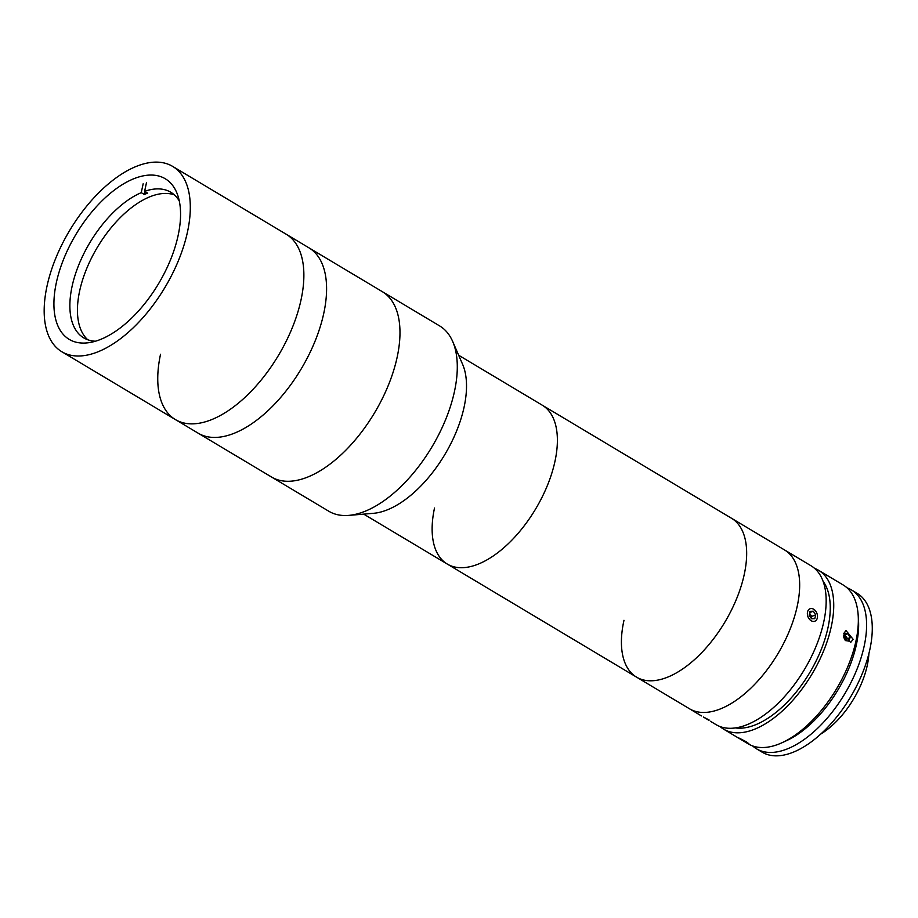 <?xml version="1.0" encoding="UTF-8"?>
<svg xmlns="http://www.w3.org/2000/svg" width="918" height="918" viewBox="0 0 918 918"><rect width="100%" height="100%" fill="white"/><g stroke="black" fill="none" stroke-linecap="round" stroke-linejoin="round"><path stroke-width="1.38" d="M348.76 515.388A107.968 55.505 -59.1 0 0 454.513 391.252A107.968 55.505 -59.1 0 0 452.677 341.473L462.569 364.239A92.546 47.575 -59.1 0 1 464.141 406.904A92.546 47.575 -59.1 0 1 373.5 513.311L348.76 515.388A107.968 55.505 -59.1 0 1 328.851 511.269L271.533 477.027A107.968 55.505 -59.1 0 0 342.644 453.32A107.968 55.505 -59.1 0 0 397.196 357.01A107.968 55.505 -59.1 0 0 382.29 291.649L172.618 166.376A107.968 55.505 -59.1 0 0 101.508 190.083A107.968 55.505 -59.1 0 0 46.956 286.393A107.968 55.505 -59.1 0 0 61.862 351.755A107.968 55.505 -59.1 0 0 132.972 328.047A107.968 55.505 -59.1 0 0 187.524 231.738A107.968 55.505 -59.1 0 0 172.618 166.376M323.802 313.164A107.968 55.505 -59.1 0 0 308.907 247.803A107.968 55.505 -59.1 0 1 323.802 313.164A107.968 55.505 -59.1 0 1 269.261 409.474A107.968 55.505 -59.1 0 1 198.15 433.181A107.968 55.505 -59.1 0 0 269.261 409.474A107.968 55.505 -59.1 0 0 323.802 313.164M56.331 282.755A93.567 48.103 -59.1 0 0 69.252 339.396A93.567 48.103 -59.1 0 0 130.872 318.844A93.567 48.103 -59.1 0 0 178.149 235.387A93.567 48.103 -59.1 0 0 165.229 178.735A93.567 48.103 -59.1 0 0 103.608 199.286A93.567 48.103 -59.1 0 0 56.331 282.755M301.093 299.589A107.968 55.505 -59.1 0 0 286.187 234.239A107.968 55.505 -59.1 0 1 301.093 299.589A107.968 55.505 -59.1 0 1 246.54 395.899A107.968 55.505 -59.1 0 1 175.441 419.606A107.968 55.505 -59.1 0 0 246.54 395.899A107.968 55.505 -59.1 0 0 301.093 299.589M160.535 354.245A107.968 55.505 -59.1 0 0 175.441 419.606L61.862 351.755M95.506 341.221A84.835 43.616 120.9 0 1 83.767 337.881A84.835 43.616 120.9 0 1 72.052 286.531A84.835 43.616 120.9 0 1 141.257 192.654L144.287 194.455A84.835 43.616 120.9 0 1 147.637 193.159L144.608 191.346A84.835 43.616 120.9 0 1 170.782 192.241A84.835 43.616 120.9 0 1 179.285 200.996M87.772 339.775A84.835 43.616 120.9 0 1 79.625 291.052A84.835 43.616 120.9 0 1 174.34 194.868M144.608 191.346L146.513 182.487M143.162 183.784L141.257 192.654M144.918 191.529L144.287 194.455M434.512 508.044A92.546 47.575 -59.1 0 0 447.296 564.065A92.546 47.575 -59.1 0 0 508.239 543.743A92.546 47.575 -59.1 0 0 555 461.192A92.546 47.575 -59.1 0 0 542.228 405.171L458.656 355.243M452.677 341.473A107.968 55.505 -59.1 0 0 439.607 325.901L382.29 291.649A107.968 55.505 -59.1 0 1 397.196 357.01A107.968 55.505 -59.1 0 1 342.644 453.32A107.968 55.505 -59.1 0 1 271.533 477.027L175.441 419.606M623.988 620.281A92.546 47.575 -59.1 0 0 636.576 677.151A92.546 47.575 -59.1 0 0 697.531 656.829A92.546 47.575 -59.1 0 0 744.28 574.278A92.546 47.575 -59.1 0 0 731.508 518.257L542.228 405.171A92.546 47.575 -59.1 0 1 555 461.192A92.546 47.575 -59.1 0 1 508.239 543.743A92.546 47.575 -59.1 0 1 447.296 564.065L363.723 514.137M701.432 715.937L689.579 708.822A92.546 47.575 -59.1 0 0 750.201 688.81A92.546 47.575 -59.1 0 0 797.099 606.798A92.546 47.575 -59.1 0 0 784.511 549.928L731.508 518.257A92.546 47.575 -59.1 0 1 744.096 575.138A92.546 47.575 -59.1 0 1 697.198 657.139A92.546 47.575 -59.1 0 1 636.576 677.151L447.296 564.065M743.052 740.769L740.31 739.116C736.098 736.592 738.118 737.498 746.357 741.836L748.87 743.752L743.052 740.769L748.25 743.878A92.546 47.575 -59.1 0 0 782.205 742.651A92.546 47.575 -59.1 0 0 855.966 641.005A92.546 47.575 -59.1 0 0 858.192 615.462A92.546 47.575 -59.1 0 0 843.183 584.984L818.581 570.285A92.546 47.575 -59.1 0 0 814.587 568.368M720.068 726.574A92.546 47.575 -59.1 0 0 723.648 729.179A92.546 47.575 -59.1 0 0 784.592 708.857A92.546 47.575 -59.1 0 0 831.352 626.305A92.546 47.575 -59.1 0 0 818.581 570.285M843.653 633.649L845.983 630.517L853.12 639.307L850.642 642.497L843.653 633.649M740.31 739.116L737.636 737.498M858.192 615.462L858.514 620.442A87.405 44.936 120.9 0 1 856.402 644.562A87.405 44.936 120.9 0 1 786.737 740.562L782.205 742.651M735.398 727.928A87.405 44.936 -59.1 0 0 828.002 627.602A87.405 44.936 -59.1 0 0 823.056 581.22M710.417 721.273L716.074 724.646A92.546 47.575 -59.1 0 0 777.03 704.335A92.546 47.575 -59.1 0 0 823.779 621.784A92.546 47.575 -59.1 0 0 811.007 565.763L784.511 549.928A92.546 47.575 -59.1 0 1 797.283 605.949A92.546 47.575 -59.1 0 1 750.522 688.5A92.546 47.575 -59.1 0 1 689.579 708.822L636.576 677.151M847.062 587.853A92.546 47.575 120.9 0 1 851.422 589.907A92.546 47.575 120.9 0 1 856.735 669.865A92.546 47.575 120.9 0 1 786.864 749.088A92.546 47.575 120.9 0 1 756.501 748.801A92.546 47.575 120.9 0 1 752.622 745.932M851.422 589.907L857.102 593.303A92.546 47.575 120.9 0 1 862.415 673.261A92.546 47.575 120.9 0 1 792.544 752.485A92.546 47.575 120.9 0 1 762.17 752.186L756.501 748.801M868.887 653.605A65.293 33.564 120.9 0 1 820.864 733.987M845.512 640.592L846.063 639.238L850.079 637.677L848.106 633.707L844.744 633.168L843.55 636.105M846.063 639.238L844.09 635.267L848.106 633.707M843.837 637.551L845.283 640.466M845.352 640.557L848.691 641.097L850.079 637.677M817.33 614.819A6.678 4.785 68.8 0 0 811.156 608.531A6.678 4.785 68.8 0 0 807.519 615.175A6.678 4.785 68.8 0 0 813.704 621.452A6.678 4.785 68.8 0 0 817.33 614.819M814.794 618.663L815.689 614.876L813.325 611.204L810.055 611.331L809.16 615.117L811.523 618.778L814.794 618.663M811.225 618.319L811.673 616.437L815.689 614.876M809.756 612.593L813.325 611.204M811.673 616.437L809.607 613.235M708.96 720.366L703.383 717.015L709.155 720.022M738.313 737.934L723.648 729.179"/></g></svg>
